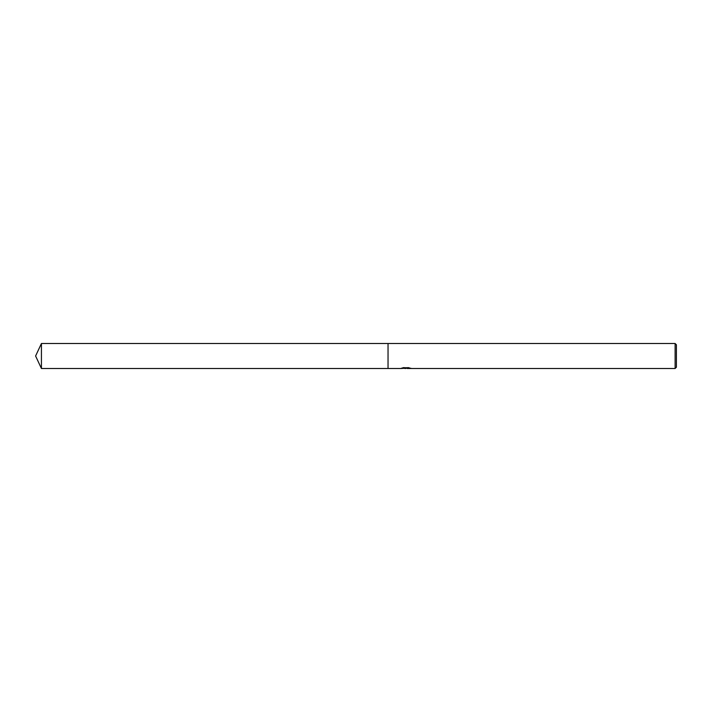 <?xml version="1.0" encoding="UTF-8"?>
<svg xmlns="http://www.w3.org/2000/svg" width="712" height="712" viewBox="0 0 712 712"><rect width="100%" height="100%" fill="white"/><g stroke="black" fill="none" stroke-linecap="round" stroke-linejoin="round"><path stroke-width="1.07" d="M407.13 368.238L403.989 368.335M405.662 368.496L404.977 368.496M675.118 368.496L675.118 343.504L676.4 344.786L676.4 367.214L675.118 368.496L407.193 368.496L409.284 367.855M402.663 367.855L406.24 368.175L400.758 368.496L388.04 368.496L388.04 343.504L675.118 343.504M406.24 368.175L401.63 368.175M401.159 368.344L403.962 367.57M403.134 367.739L408.822 367.739M407.985 367.57L410.788 368.344M411.064 368.309C406.258 368.353 406.258 368.398 411.064 368.442M407.193 368.184L406.178 368.184M35.6 356L41.429 343.504L388.04 343.504L388.04 368.496L41.429 368.496L35.6 356M41.429 368.496L41.429 343.504"/></g></svg>
